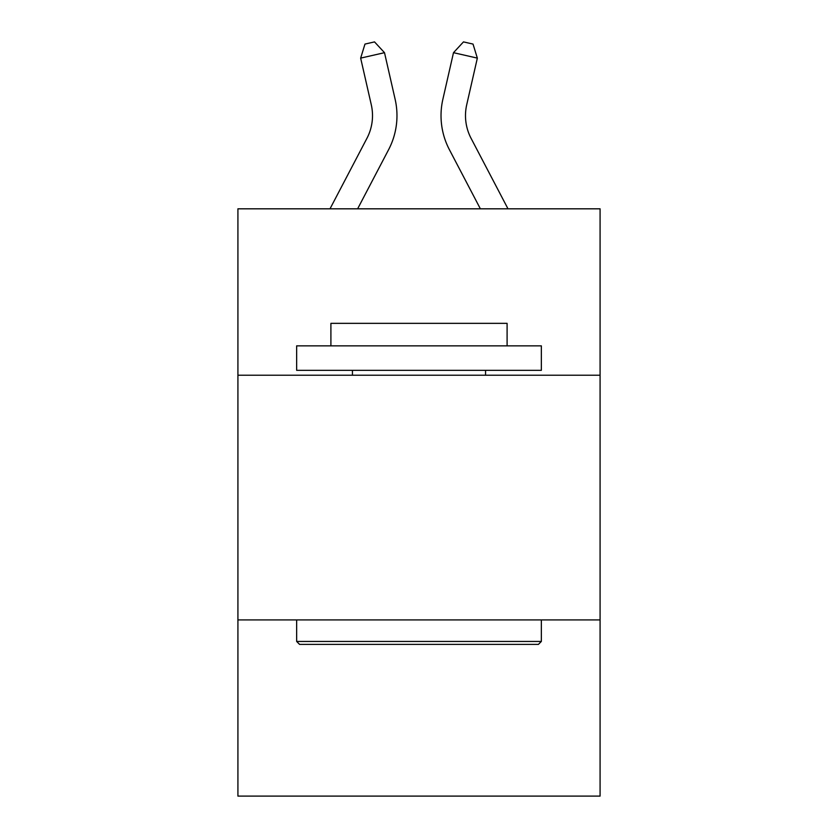 <?xml version="1.0" encoding="UTF-8"?>
<svg xmlns="http://www.w3.org/2000/svg" width="838" height="838" viewBox="0 0 838 838"><rect width="100%" height="100%" fill="white"/><g stroke="black" fill="none" stroke-linecap="round" stroke-linejoin="round"><path stroke-width="1.26" d="M600.081 375.215L600.081 208.819L237.919 208.819L237.919 375.215L600.081 375.215L600.081 796.1L237.919 796.1L237.919 375.215M600.081 619.91L237.919 619.91M330.004 208.819L366.918 138.343A48.939 48.939 0 0 0 371.286 104.76L360.654 58.115L384.506 52.679L395.138 99.324A73.409 73.409 0 0 1 388.591 149.698L357.627 208.819M507.996 208.819L471.082 138.343A48.939 48.939 0 0 1 466.714 104.76L477.346 58.115L453.494 52.679L442.862 99.324A73.409 73.409 0 0 0 449.409 149.698L480.373 208.819M299.585 644.391L296.652 641.447L541.348 641.447L538.415 644.391L299.585 644.391M541.348 345.853L541.348 370.323L296.652 370.323L296.652 345.853L541.348 345.853M330.905 345.853L330.905 323.342L507.095 323.342L507.095 345.853M541.348 619.91L541.348 641.447M296.652 619.91L296.652 641.447M485.558 370.323L485.558 375.215M352.442 370.323L352.442 375.215M453.494 52.679L442.862 99.324L453.494 52.679L442.862 99.324L453.494 52.679L442.862 99.324L453.494 52.679L442.862 99.324L453.494 52.679L442.862 99.324L453.494 52.679L442.862 99.324L453.494 52.679L442.862 99.324L453.494 52.679L442.862 99.324L453.494 52.679L442.862 99.324L453.494 52.679L442.862 99.324L453.494 52.679L442.862 99.324L453.494 52.679L442.862 99.324L453.494 52.679L442.862 99.324L453.494 52.679L442.862 99.324L453.494 52.679L463.477 41.9L473.02 44.079L477.346 58.115M471.082 138.343A48.939 48.939 0 0 1 466.714 104.76A48.939 48.939 0 0 0 471.082 138.343A48.939 48.939 0 0 1 466.714 104.76A48.939 48.939 0 0 0 471.082 138.343A48.939 48.939 0 0 1 466.714 104.76A48.939 48.939 0 0 0 471.082 138.343A48.939 48.939 0 0 1 466.714 104.76A48.939 48.939 0 0 0 471.082 138.343A48.939 48.939 0 0 1 466.714 104.76A48.939 48.939 0 0 0 471.082 138.343A48.939 48.939 0 0 1 466.714 104.76A48.939 48.939 0 0 0 471.082 138.343A48.939 48.939 0 0 1 466.714 104.76A48.939 48.939 0 0 0 471.082 138.343A48.939 48.939 0 0 1 466.714 104.76A48.939 48.939 0 0 0 471.082 138.343A48.939 48.939 0 0 1 466.714 104.76A48.939 48.939 0 0 0 471.082 138.343A48.939 48.939 0 0 1 466.714 104.76A48.939 48.939 0 0 0 471.082 138.343A48.939 48.939 0 0 1 466.714 104.76A48.939 48.939 0 0 0 471.082 138.343A48.939 48.939 0 0 1 466.714 104.76A48.939 48.939 0 0 0 471.082 138.343A48.939 48.939 0 0 1 466.714 104.76A48.939 48.939 0 0 0 471.082 138.343A48.939 48.939 0 0 1 466.714 104.76M366.918 138.343A48.939 48.939 0 0 0 371.286 104.76M360.654 58.115L364.98 44.079L374.523 41.9L384.506 52.679"/></g></svg>
